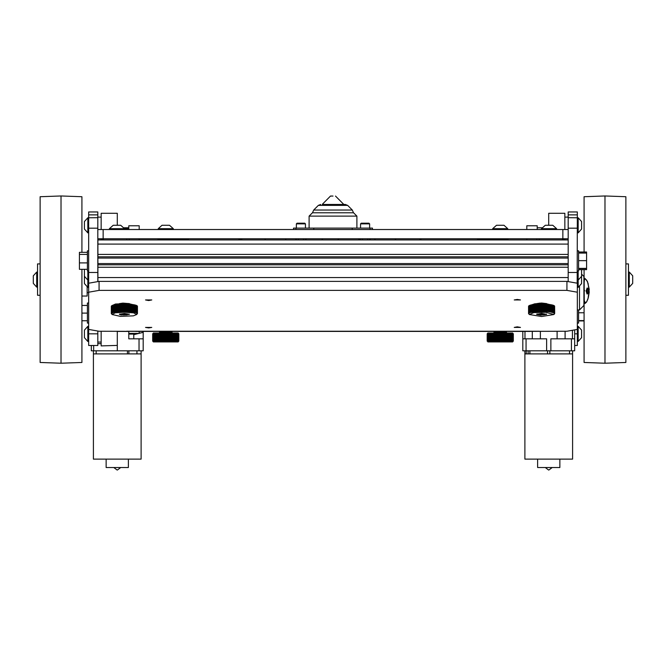 <?xml version="1.0" encoding="UTF-8"?>
<svg xmlns="http://www.w3.org/2000/svg" width="666" height="666" viewBox="0 0 666 666"><rect width="100%" height="100%" fill="white"/><g stroke="black" fill="none" stroke-linecap="round" stroke-linejoin="round"><path stroke-width="1" d="M584.215 300.483L585.214 303.072L586.754 301.606L588.361 297.635L589.21 292.158L588.07 283.366L586.58 280.086L585.214 278.896L584.457 279.837L584.165 282.492L584.215 300.483M578.621 309.915L578.621 323.127L577.364 323.127M581.593 333.866L581.593 337.637L578.205 341.417L578.205 326.323L581.593 330.095L581.593 333.866M581.593 225.283L581.593 229.054L578.205 232.834L578.205 217.74L581.593 221.512L581.593 225.283M549.042 225.299L552.813 225.299L556.593 228.688L541.5 228.688L545.271 225.299L549.042 225.299M113.187 225.299L120.729 225.299L124.5 228.688L109.407 228.688L113.187 225.299M581.593 276.032L581.593 283.574L578.205 287.354L578.205 280.095L581.593 276.315L581.593 269.68L581.593 275.566M578.205 270.862L578.205 280.095L577.364 280.095M84.407 337.695L84.407 330.145L87.795 326.373L87.795 341.467L84.407 337.695M84.407 229.054L84.407 221.512L87.795 217.74L87.795 232.834L84.407 229.054M513.086 341.134L512.654 341.883L487.803 341.883L487.171 333.749L487.171 341.134L499.15 341.134L499.159 333.749L487.379 333.749L487.803 333L512.654 333L513.086 333.749M500.283 333.749L499.358 333.749L499.358 341.134L513.295 341.134L513.295 333.749L501.615 333.749L501.631 341.134L501.615 333.749L500.491 333.749L500.491 341.134L500.283 333.749L500.283 341.134M499.358 341.134L499.358 333.749M491.175 333.749L491.175 341.134L491.183 333.749M152.914 333.749L153.346 333L178.197 333L178.621 333.749M165.226 333.749L152.705 333.749L152.705 341.134L178.829 341.134L178.813 333.749L166.358 333.749L166.367 341.134L166.358 333.749L165.226 333.749L165.226 341.134M178.829 333.749L178.821 341.134L178.829 333.749M156.951 333.749L156.951 341.134L156.96 333.749M152.914 341.134L153.346 341.883L178.197 341.883L178.621 341.134M500.233 225.299L504.004 225.299L507.775 228.688L492.682 228.688L496.461 225.299L500.233 225.299M165.767 225.299L169.539 225.299L173.318 228.688L158.225 228.688L161.996 225.299L165.767 225.299M625.865 263.919L628.479 263.919L628.479 295.279L625.865 295.279M632.7 279.862L632.7 283.375L629.312 287.146L629.312 272.053L632.7 275.824L632.7 279.862M33.3 283.375L33.3 275.824L36.688 272.053L36.688 287.146L33.3 283.375M40.135 295.279L37.521 295.279L37.521 263.919L40.135 263.919M369.622 228.105L369.622 223.826L360.572 223.826L360.572 228.105M360.572 223.826L361.23 223.168L368.964 223.168L369.622 223.826M305.428 228.105L305.428 223.826L296.378 223.826L296.378 228.105M296.378 223.826L297.036 223.168L304.77 223.168L305.428 223.826M88.636 323.127L87.379 323.127L87.379 303.055L88.636 303.055M88.636 270.862L87.379 270.862L87.379 250.799L88.636 250.799M577.364 250.799L578.621 250.799L578.621 270.862L577.364 270.862M577.364 228.18L568.173 228.18L568.173 211.938L577.364 211.938L577.139 282.792M577.364 322.244L577.364 345.488L574.65 345.488M568.173 281.368L568.173 272.502L577.364 272.502M571.386 338.861L574.65 338.861L574.65 350.782L571.386 350.782L571.386 338.861L550.874 338.861L550.874 350.782L522.81 350.782L522.81 338.861L526.065 338.861L526.065 350.782M564.826 229.529L564.826 213.262L548.726 213.262L548.726 225.299M526.781 229.529L526.781 225.774L537.229 225.774L537.229 229.529M526.781 239.927L526.781 238.719M572.56 350.782L572.56 353.912L569.538 353.912L569.538 350.782M549.891 350.782L549.891 353.912L524.9 353.912L524.9 350.782M559.848 459.149L559.848 467.507L537.612 467.507L537.612 459.149M572.56 353.912L572.56 459.149L524.9 459.149L524.9 353.912M548.867 470.013L552.197 467.507M143.19 338.861L143.19 350.782L139.011 350.782L139.011 338.861L143.19 338.861L143.19 332.317L133.783 334.64M139.011 350.782L117.274 350.782L117.274 331.252M117.274 345.438L101.174 345.937L101.174 331.252M117.274 225.299L117.274 213.262L101.174 213.262L101.174 229.529M143.19 331.435L143.19 332.317M117.274 350.782L91.35 350.782L91.35 345.488M133.783 338.861L133.783 334.057L128.771 334.057M139.219 331.435L139.219 333.425L128.771 333.425L128.771 331.277M128.771 229.529L128.771 225.774L139.219 225.774L139.219 229.529M139.219 238.719L139.219 239.927M128.888 350.782L128.888 353.912L93.44 353.912L93.44 350.782M141.1 350.782L141.1 353.912L136.921 353.912L136.921 350.782M128.388 459.149L128.388 467.507L106.152 467.507L106.152 459.149M141.1 353.912L141.1 459.149L93.44 459.149L93.44 353.912M117.133 470.013L113.803 467.507M568.173 238.719L97.827 238.719M97.827 229.529L103.18 229.529L103.18 238.719M562.82 238.719L562.82 229.529L568.173 229.529M604.961 195.987L625.865 196.711L625.865 362.487L604.961 363.22L604.961 195.987L584.057 196.711L584.057 251.981M584.057 303.654L584.057 362.487L604.961 363.22M584.057 269.68L584.057 278.313M61.039 363.22L40.135 362.487L40.135 196.711L61.039 195.987L61.039 363.22L81.943 362.487L81.943 269.322M81.943 252.339L81.943 196.711L61.039 195.987M97.894 281.368L97.894 239.927L568.173 239.927M338.561 331.435L327.439 331.435M204.454 331.435L198.185 331.435M467.815 331.435L461.546 331.435M505.794 331.435L494.672 331.435M171.329 331.435L160.206 331.435M508.075 331.435L566.916 331.252L577.364 329.437L577.364 292.232L566.916 290.418L99.084 290.418L88.636 292.232L88.636 329.437L99.084 331.252L157.925 331.435M87.171 286.929L87.171 296.062L81.943 296.062M97.827 228.18L88.636 228.18L88.636 211.938L97.827 211.938L97.827 281.368M97.827 331.243L97.827 345.488L88.636 345.488L88.636 322.244M88.636 322.086L88.636 272.502L97.827 272.502M293.498 229.529L293.498 228.105L372.502 228.105L372.502 229.529M312.72 212.804L353.571 212.804L312.72 212.804M322.302 204.437L345.329 204.437L322.302 204.437M333 196.079L330.527 196.079L333 196.079M84.407 276.032L84.407 283.574L87.795 287.354L87.795 280.095L84.407 276.315L84.407 269.322M88.636 280.095L87.795 280.095L87.795 270.862M579.503 286.38L579.503 309.915L577.364 309.915M579.503 309.915L583.949 305.469L583.949 276.498L581.593 274.134M506.768 333L506.393 331.984L494.072 331.984L494.855 331.435M172.303 333L171.928 331.984L159.607 331.984L159.232 333M356.868 228.105L356.868 216.092L309.132 216.092L309.132 228.105M333 210.056L352.314 210.056L347.66 205.403L318.34 205.403L313.686 210.056L333 210.056M157.85 239.627L188.311 239.485L186.072 239.485L188.878 239.927M477.039 239.927L477.688 239.485L508.15 239.627M587.171 294.031L587.986 293.14L588.344 290.984L587.986 288.828L587.171 287.937L586.188 290.984L587.137 294.022M585.056 303.455L586.596 302.014L588.028 298.892L589.227 289.294L587.379 281.41L585.056 278.513M119.455 303.588L122.835 303.122L129.296 303.588M536.704 303.588L540.076 303.122L546.545 303.588M112.021 314.543L115.16 312.878L124.376 312.163L133.6 312.878L136.738 314.543L133.391 315.809L120.363 316.367L112.021 314.543L111.555 313.428L113.137 312.504L121.92 311.397L133.158 311.954L136.305 312.754L137.213 313.703M584.132 284.432L584.132 297.56M238.878 239.927L240.767 238.719M421.378 239.927L419.488 238.719M238.436 239.927L240.326 238.719M111.83 305.677L115.434 304.071L128.438 303.53L136.88 305.686M129.379 314.319L124.376 313.453L119.372 314.319L120.929 314.951L129.379 314.319M529.07 305.677L534.906 303.754L545.612 303.53L554.137 305.694M546.628 314.319L541.625 313.453L536.621 314.319L540.809 315.176L546.628 314.319M553.979 314.543L541.625 316.475L529.262 314.543L533.882 312.637L545.612 312.279L553.979 314.543L554.353 313.911M578.621 320.612L584.057 320.612M578.621 320.904L584.057 320.904M578.621 312.795L584.057 312.795M578.621 251.981L586.563 251.981L586.563 269.68L578.621 269.68M581.593 330.852L581.593 336.888M581.593 222.269L581.593 228.305M546.028 225.299L552.056 225.299M113.944 225.299L115.451 225.299M581.593 282.109L581.593 282.642M84.407 332.609L84.407 330.91M84.407 223.976L84.407 222.278M111.705 314.011L111.347 306.185L111.314 313.544M111.472 305.994L111.647 313.236M112.021 305.611L111.472 305.952L111.855 313.078M112.437 305.428L112.021 312.845L112.546 312.67M112.945 305.253L112.437 305.386L112.437 312.662L113.037 312.496M113.545 305.086L112.945 305.211L112.945 312.487L113.603 312.329M114.219 304.928L113.545 305.036L113.545 312.321L114.252 312.163M114.977 304.778L114.219 304.878L114.219 312.163L115.784 311.929L115.643 304.62L114.977 304.728L115.126 312.038M116.525 304.495L115.801 304.595L115.801 311.871L116.65 311.805L116.65 304.52L116.525 311.771M117.466 304.379L116.692 304.47L116.692 311.755L117.574 311.688L117.574 304.412L117.466 311.663M118.456 304.287L117.649 304.362L117.649 311.638L118.556 311.596L118.556 304.32L118.456 311.563M119.497 304.204L118.648 304.27L118.648 311.546L119.572 311.513L119.572 304.237L119.497 311.48M120.571 304.137L119.689 304.187L119.689 311.472L120.629 311.455L120.629 304.171L120.571 311.413M121.678 304.087L120.771 304.129L120.771 311.405L121.72 311.405L121.72 304.121L121.678 311.363M122.802 304.054L121.878 304.079L121.878 311.363L122.827 311.372L122.827 304.096L122.802 311.33M123.934 304.037L123.01 304.054L123.01 311.33L123.943 311.355L123.943 304.079L123.934 311.322M125.075 311.322L125.075 304.046L124.142 304.037L124.142 311.322L125.066 311.355M125.275 304.079L125.275 311.363L126.207 311.338L126.207 304.062L125.075 304.079M126.39 304.104L126.39 311.38L127.331 311.38L127.331 304.096L126.207 304.096M127.489 304.137L127.489 311.422L128.43 311.43L128.43 304.154L127.331 304.137M128.563 304.195L128.563 311.472L129.495 311.497L129.495 304.22L128.43 304.187M129.604 304.27L129.604 311.546L130.528 311.588L130.528 304.304L129.495 304.262M130.611 304.354L130.611 311.63L131.502 311.688L131.502 304.404L130.528 304.345M131.568 304.454L131.568 311.738L132.434 311.796L132.434 304.52L131.502 304.454M133.3 311.929L133.3 304.653L132.592 304.545L132.467 311.855L133.158 311.954M133.308 304.703L133.308 311.979L134.099 312.071L134.099 304.795L133.3 304.703M134.082 312.071L134.823 312.221L134.823 304.945L134.099 304.837M134.773 312.229L135.464 312.387L135.464 305.111L134.823 304.986M135.398 312.396L136.022 312.562L136.022 305.278L135.464 305.153M135.931 312.57L136.497 312.737L136.497 305.461L136.022 305.319M136.38 312.745L136.88 312.928L136.497 305.503M137.163 313.12L136.938 305.677L136.955 313.128M136.996 313.12L137.163 305.877M137.437 313.511L137.346 306.069L137.204 313.744M137.437 306.352L137.437 313.544M111.438 313.27L111.438 305.985M111.655 313.07L111.655 305.794M111.697 305.761L111.697 313.037M111.955 312.887L111.955 305.602M112.354 312.695L112.354 305.419M112.845 312.52L112.845 305.244M113.428 312.346L113.428 305.07M114.094 312.188L114.094 304.911M114.835 312.038L114.835 304.762M115.643 311.896L115.643 304.62M125.283 304.046L125.283 311.322M126.415 304.071L126.415 311.347M127.531 304.104L127.531 311.388M128.63 304.162L128.63 311.438M129.687 304.237L129.687 311.513M130.711 304.32L130.711 311.605M131.677 304.429L131.677 311.705M132.592 304.545L132.592 311.821M133.45 304.678L133.45 311.954M134.232 304.82L134.232 312.096M134.948 304.97L134.948 312.254M135.573 305.136L135.573 312.421M136.122 305.311L136.122 312.587M136.572 305.494L136.572 312.77M137.204 305.877L137.204 313.153M120.071 314.452L121.362 314.876L128.688 314.452L119.647 314.044M129.112 314.044L128.688 314.452M127.114 313.869L127.114 314.777L127.539 313.969M120.946 314.052L120.762 314.51L123.493 314.96L127.114 314.777L127.997 314.136L125.258 313.686L121.645 313.869L120.762 314.51L127.114 314.777M123.493 313.686L123.493 314.96M528.946 314.002L528.904 313.261L529.811 312.704L534.107 311.771L546.786 311.505L546.786 304.22L545.72 304.195M545.854 304.195L545.854 311.48L547.81 311.588L547.81 304.312L546.786 304.262M546.894 304.27L546.894 311.546L547.71 311.621L548.792 311.688L548.792 304.412L547.81 304.354M547.893 304.362L547.893 311.638L548.676 311.721L549.716 311.805L549.716 304.529L548.792 304.454M548.851 304.462L548.851 311.738L549.583 311.838L550.582 311.938L550.582 304.653L549.716 304.57M549.75 304.578L549.75 311.855L551.373 312.079L551.373 304.795L550.591 304.712L550.591 311.988L553.637 312.795L554.445 313.753M551.215 312.104L552.097 312.229L552.097 304.953L551.373 304.845M552.047 312.237L552.738 312.396L552.738 305.111L552.097 304.995M552.663 312.404L553.296 312.57L553.296 305.286L552.738 305.161M553.196 312.579L553.762 312.745L553.762 305.469L553.296 305.328M553.637 312.754L554.137 312.937L553.762 305.511M554.412 313.128L554.195 305.694L554.212 313.137M554.254 313.128L554.412 305.885M554.678 313.52L554.595 306.077L554.453 313.711M528.771 313.619L528.596 306.177L528.554 313.553M528.729 305.977L528.896 313.228M528.954 305.786L529.112 313.037M529.287 305.602L528.954 313.028L529.412 312.845M529.703 305.419L529.287 312.837L529.811 312.662M530.219 305.244L529.703 305.378L529.703 312.654L530.303 312.487M530.819 305.078L530.219 305.203L530.219 312.479L530.877 312.321M531.501 304.92L530.819 305.028L530.819 312.312L531.535 312.154M532.259 304.778L531.501 304.87L531.501 312.154L533.066 311.921L532.933 304.612L532.259 304.728L532.409 312.029M533.816 304.487L533.083 304.587L533.083 311.871L533.932 311.796L533.932 304.52L533.816 311.771M534.756 304.379L533.982 304.47L533.982 311.746L534.865 311.688L534.865 304.412L534.756 311.655M535.747 304.279L534.931 304.362L534.931 311.638L535.839 311.588L535.839 304.312L535.747 311.563M536.788 304.195L535.939 304.262L535.939 311.546L536.863 311.513L536.863 304.237L536.788 311.48M537.862 304.137L536.987 304.187L536.987 311.463L537.928 311.447L537.928 304.171L537.862 311.413M538.969 304.087L538.07 304.121L538.07 311.405L539.01 311.397L539.01 304.121L538.969 311.363M540.093 304.054L539.177 304.079L539.177 311.355L540.118 311.372L540.118 304.087L540.093 311.33M541.233 304.037L540.301 304.054L540.301 311.33L541.233 311.355L541.233 304.037L541.233 311.322M542.374 311.322L542.374 304.046L541.441 304.037L541.441 311.322L542.357 311.355M542.565 304.079L542.565 311.363L543.506 311.338L543.506 304.062L542.374 304.079M543.681 304.104L543.681 311.38L544.622 311.38L544.622 304.096L543.506 304.096M544.78 304.146L544.78 311.422L545.72 311.43L545.72 304.154L544.622 304.137M529.262 314.543L528.771 313.653M544.83 304.112L544.83 311.388M545.92 304.162L545.92 311.447M546.977 304.237L546.977 311.513M548.001 304.329L548.001 311.605M548.967 304.429L548.967 311.713M549.883 304.553L549.883 311.83M550.732 304.678L550.732 311.963M551.515 304.828L551.515 312.104M552.222 304.978L552.222 312.262M552.847 305.145L552.847 312.429M553.388 305.319L553.388 312.595M553.837 305.503L553.837 312.779M554.453 305.885L554.453 313.162M528.563 313.653L528.554 306.31M528.696 313.261L528.696 305.977M528.904 313.062L528.904 305.786M529.22 312.87L529.22 305.594M529.62 312.687L529.62 305.411M530.119 312.512L530.119 305.236M530.702 312.337L530.702 305.061M531.368 312.179L531.368 304.903M532.109 312.029L532.109 304.753M532.933 311.896L532.933 304.612M542.582 304.046L542.582 311.322M543.714 304.071L543.714 311.347M537.312 314.452L545.929 314.452L536.888 314.044M546.353 314.044L545.929 314.452M538.128 314.077L537.92 314.452L540.409 314.943L544.105 314.81L544.805 313.969M540.409 313.703L540.409 314.943L544.105 314.81L545.337 314.202L539.135 313.828L537.92 314.452L540.409 314.943M544.105 313.828L544.105 314.81M487.171 333.749L487.171 341.134L487.171 333.749M487.221 341.134L487.221 333.749M487.246 333.749L487.246 341.134M487.412 333.749L487.412 341.134M487.629 341.134L487.629 333.749M487.678 333.749L487.678 341.134M487.97 341.134L487.97 333.749M488.045 333.749L488.045 341.134M488.411 341.134L488.411 333.749M488.503 333.749L488.503 341.134M488.944 341.134L488.944 333.749M489.052 333.749L489.052 341.134M489.56 341.134L489.56 333.749M489.685 333.749L489.685 341.134M490.259 341.134L490.259 333.749M490.392 333.749L490.392 341.134M491.033 341.134L491.033 333.749M492.007 333.749L492.007 341.134M491.874 341.134L491.874 333.749M492.032 333.749L492.032 341.134M492.898 333.749L492.898 341.134M492.782 341.134L492.782 333.749M492.957 333.749L492.957 341.134M493.847 333.749L493.847 341.134M493.931 333.749L493.931 341.134M493.747 341.134L493.747 333.749M494.846 333.749L494.846 341.134M494.755 341.134L494.755 333.749M494.946 333.749L494.946 341.134M495.887 333.749L495.887 341.134M495.812 341.134L495.812 333.749M496.012 333.749L496.012 341.134M496.953 333.749L496.953 341.134M496.903 341.134L496.903 333.749M497.102 333.749L497.102 341.134M498.051 333.749L498.051 341.134M498.018 341.134L498.018 333.749M498.226 333.749L498.226 341.134M501.423 341.134L501.423 333.749M502.722 341.134L502.722 333.749M502.555 341.134L502.555 333.749M502.755 333.749L502.755 341.134M503.812 341.134L503.812 333.749M503.663 341.134L503.663 333.749M503.862 333.749L503.862 341.134M504.87 341.134L504.87 333.749M504.753 341.134L504.753 333.749M504.945 333.749L504.945 341.134M505.902 341.134L505.902 333.749M505.802 341.134L505.802 333.749M505.993 333.749L505.993 341.134M506.884 341.134L506.884 333.749M506.809 341.134L506.809 333.749M506.993 333.749L506.993 341.134M507.817 341.134L507.817 333.749M507.767 341.134L507.767 333.749M507.942 333.749L507.942 341.134M508.691 341.134L508.691 333.749M508.674 341.134L508.674 333.749M508.832 333.749L508.832 341.134M509.507 341.134L509.507 333.749M509.657 333.749L509.657 341.134M510.273 341.134L510.273 333.749M510.406 333.749L510.406 341.134M510.964 341.134L510.964 333.749M511.08 333.749L511.08 341.134M511.679 333.749L511.679 341.134M511.571 341.134L511.571 333.749M512.179 333.749L512.179 341.134M512.096 341.134L512.096 333.749M512.595 333.749L512.595 341.134M512.529 341.134L512.529 333.749M512.92 333.749L512.92 341.134M512.862 341.134L512.862 333.749M513.145 333.749L513.145 341.134M513.111 341.134L513.111 333.749M513.27 333.749L513.27 341.134L513.295 333.749M513.253 341.134L513.253 333.749M152.822 333.749L152.822 341.134L152.789 333.749M152.705 341.134L152.705 333.749L152.705 341.134M152.972 341.134L152.972 333.749M153.022 333.749L153.022 341.134M153.255 341.134L153.255 333.749M153.313 333.749L153.313 341.134M153.63 341.134L153.63 333.749M153.704 333.749L153.704 341.134M154.096 341.134L154.096 333.749M154.196 333.749L154.196 341.134M154.654 341.134L154.654 333.749M154.762 333.749L154.762 341.134M155.419 333.749L155.419 341.134M155.295 341.134L155.295 333.749M156.011 341.134L156.011 333.749M156.152 333.749L156.152 341.134M156.81 341.134L156.81 333.749M157.8 333.749L157.8 341.134M157.667 341.134L157.667 333.749M157.834 333.749L157.834 341.134M158.708 333.749L158.708 341.134M158.591 341.134L158.591 333.749M158.774 333.749L158.774 341.134M159.674 333.749L159.674 341.134M159.574 341.134L159.574 333.749M159.757 333.749L159.757 341.134M160.681 333.749L160.681 341.134M160.598 341.134L160.598 333.749M160.789 333.749L160.789 341.134M161.73 333.749L161.73 341.134M161.663 341.134L161.663 333.749M161.863 333.749L161.863 341.134M162.812 333.749L162.812 341.134M162.762 341.134L162.762 333.749M162.97 333.749L162.97 341.134M163.911 333.749L163.911 341.134M163.886 341.134L163.886 333.749M164.086 333.749L164.086 341.134M165.026 333.749L165.026 341.134M165.018 341.134L165.018 333.749M166.159 341.134L166.159 333.749M167.474 341.134L167.474 333.749M167.291 341.134L167.291 333.749M167.499 333.749L167.499 341.134M168.581 341.134L168.581 333.749M168.415 341.134L168.415 333.749M168.623 333.749L168.623 341.134M169.663 341.134L169.663 333.749M169.522 341.134L169.522 333.749M169.722 333.749L169.722 341.134M170.712 341.134L170.712 333.749M170.596 341.134L170.596 333.749M170.796 333.749L170.796 341.134M171.728 341.134L171.728 333.749M171.637 341.134L171.637 333.749M171.828 333.749L171.828 341.134M172.702 341.134L172.702 333.749M172.636 341.134L172.636 333.749M172.81 333.749L172.81 341.134M173.618 341.134L173.618 333.749M173.743 333.749L173.743 341.134M173.576 341.134L173.576 333.749M174.475 341.134L174.475 333.749M174.617 333.749L174.617 341.134M174.459 341.134L174.459 333.749M175.416 333.749L175.416 341.134M175.275 341.134L175.275 333.749M176.149 333.749L176.149 341.134M176.024 341.134L176.024 333.749M176.798 333.749L176.798 341.134M176.69 341.134L176.69 333.749M177.372 333.749L177.372 341.134M177.273 341.134L177.273 333.749M177.847 333.749L177.847 341.134M177.764 341.134L177.764 333.749M178.238 333.749L178.238 341.134M178.172 341.134L178.172 333.749M178.53 333.749L178.53 341.134M178.48 341.134L178.48 333.749M178.721 333.749L178.721 341.134M178.696 341.134L178.696 333.749M158.225 239.485L160.065 238.719L161.905 239.31L165.676 238.719L169.447 239.31L171.378 238.719L173.31 239.31L172.303 238.719M493.481 239.485L496.628 238.719L499.775 239.31L503.146 238.719L506.526 239.31L506.751 238.719L506.984 239.485M493.689 238.728L493.481 239.31M497.211 225.299L503.246 225.299M162.754 225.299L168.789 225.299M632.7 276.59L632.7 282.609M33.3 282.617L33.3 281.11M360.572 238.719L361.18 238.719L359.873 239.052L359.873 239.927M370.321 239.927L370.321 239.052L369.014 238.719L361.18 238.719M362.487 239.927L362.487 239.052M367.707 239.927L367.707 239.052M296.378 238.719L296.986 238.719L295.679 239.052L295.679 239.927M306.127 239.927L306.127 239.052L304.82 238.719L296.986 238.719M298.293 239.927L298.293 239.052M303.513 239.927L303.513 239.052M87.379 320.762L81.943 320.762M87.379 313.087L81.943 313.087M87.379 305.419L81.943 305.419M87.379 269.322L79.437 269.322L79.437 252.339L87.379 252.339M87.379 254.395L79.437 254.395M87.379 262.887L79.437 262.887M578.621 253.072L586.563 253.072M578.621 260.647L586.563 260.647M578.621 268.406L586.563 268.406M578.621 268.589L586.563 268.589M577.364 322.086L577.364 282.792M568.173 228.18L568.173 272.502M568.173 217.724L578.205 217.74M574.65 338.861L574.65 330.661M540.359 331.252L540.359 338.861M557.092 331.252L557.092 338.861M546.586 350.782L546.586 338.861L526.065 338.861M522.81 338.861L522.81 331.435M564.826 239.452L564.826 238.719M550.874 350.782L571.386 350.782M549.891 353.912L569.538 353.912M139.011 338.861L128.771 338.861L128.771 331.435L117.274 331.435M124.425 228.563L128.771 228.563M97.827 343.673L101.174 343.673M101.174 238.719L101.174 239.452M128.888 353.912L136.921 353.912M88.636 292.649L87.171 292.649M562.82 229.529L103.18 229.529M565.592 239.927L561.896 238.719M536.813 239.927L536.813 238.719M104.104 238.719L100.408 239.927M97.894 244.131L97.827 244.996M129.187 238.719L129.187 239.927M566.916 290.418L566.916 281.36L577.364 283.175L577.364 292.232M88.636 292.232L88.636 283.175L99.084 281.36L99.084 290.418M566.916 281.36L99.084 281.36M148.651 300.508L151.79 299.966L145.513 299.966L148.651 300.508M148.651 327.947L151.79 327.397L145.513 327.397L148.651 327.947M517.349 326.856L514.21 327.397L520.487 327.397L517.349 326.856M517.349 299.417L514.21 299.966L520.487 299.966L517.349 299.417M546.586 303.596L541.625 303.063L536.654 303.596M129.346 303.596L119.414 303.596M135.606 331.435L530.394 331.435M88.636 228.18L88.636 272.502M87.795 217.74L97.827 217.724M84.407 275.566L84.407 274.051M84.407 282.825L84.407 281.31M157.601 239.927L186.072 239.485M188.961 239.927L188.311 239.485M477.122 239.927L479.936 239.485L507.825 239.485L508.474 239.927M508.399 239.927L508.108 239.594M587.137 288.927L587.137 293.04M586.488 290.984L587.171 293.04L587.171 288.927L586.488 290.984M584.548 290.493L584.224 291.475L584.548 290.493M587.137 287.937L586.113 290.984L587.096 294.031M583.949 280.086L585.006 278.505L583.949 278.296M583.949 303.671L585.006 303.463L583.949 301.881M583.949 283.749L583.949 300.416M119.68 303.571L129.079 303.571M536.921 303.571L546.32 303.571M568.173 214.835L577.364 214.835M577.364 333.866L574.65 333.866M532.317 331.402L532.317 338.861M565.134 331.252L565.134 338.861M529.878 350.782L529.878 353.912M547.569 353.912L547.569 350.782M526.215 350.782L526.215 353.912M528.18 353.912L528.18 350.782M93.69 345.488L93.69 350.782M96.179 350.782L96.179 353.912M127.439 353.912L127.439 350.782M539.318 238.719L539.318 239.927M126.682 239.927L126.682 238.719M97.894 267.257L568.173 267.257M97.894 277.555L568.173 277.555M97.894 254.404L568.173 254.404M97.894 244.106L568.173 244.106M97.894 258.083L568.173 258.083M97.894 263.578L568.173 263.578M97.894 264.802L568.173 264.802M97.894 256.851L568.173 256.851M126.573 331.252L539.427 331.252M322.744 238.719L321.886 239.927M337.862 238.719L338.769 239.927M285.306 239.927L286.164 238.719M359.324 238.719L358.458 239.927M265.609 239.927L264.71 238.719M374.442 238.719L375.349 239.927M395.904 238.719L395.038 239.927M240.626 239.927L242.291 238.719M88.636 214.835L97.827 214.835M97.827 333.866L88.636 333.866M295.962 228.105L295.962 229.529M313.794 228.105L313.794 229.529M352.206 228.105L352.206 229.529M370.038 228.105L370.038 229.529M577.364 341.417L578.205 341.417M577.364 326.323L578.205 326.323M577.364 232.834L578.205 232.834M556.593 229.529L556.593 228.688M541.5 229.529L541.5 228.688M124.5 229.529L124.5 228.688M109.407 229.529L109.407 228.688M577.364 287.354L578.205 287.354M88.636 326.373L87.795 326.373M88.636 341.467L87.795 341.467M88.636 232.834L87.795 232.834M136.738 314.543L137.171 313.811M111.314 313.586L111.314 306.31M137.446 313.586L137.446 306.31M494.072 331.984L493.697 333M506.393 331.984L505.611 331.435M159.607 331.984L160.389 331.435M171.928 331.984L171.145 331.435M159.232 238.719L158.283 239.269M507.775 229.529L507.775 228.688M492.682 229.529L492.682 228.688M173.318 229.529L173.318 228.688M158.225 229.529L158.225 228.688M628.479 287.146L629.312 287.146M628.479 272.053L629.312 272.053M37.521 272.053L36.688 272.053M37.521 287.146L36.688 287.146M369.622 238.719L370.321 239.052M305.428 238.719L306.127 239.052M542.149 227.755L537.229 227.755M524.999 331.435L524.999 338.861M572.452 330.977L572.452 338.861M548.584 470.013L545.263 467.507M568.173 217.133L564.826 217.133M123.851 227.755L128.771 227.755M117.416 470.013L120.737 467.507M97.827 342.074L101.174 342.074M97.827 217.133L101.174 217.133M356.868 216.092L353.571 212.804M309.132 216.092L312.429 212.804M313.686 210.056L312.72 212.387M353.28 212.387L352.314 210.056M347.66 205.403L345.329 204.437M318.34 205.403L320.671 204.437M343.698 204.312L335.473 196.079M322.302 204.312L330.527 196.079M88.636 287.354L87.795 287.354"/></g></svg>
